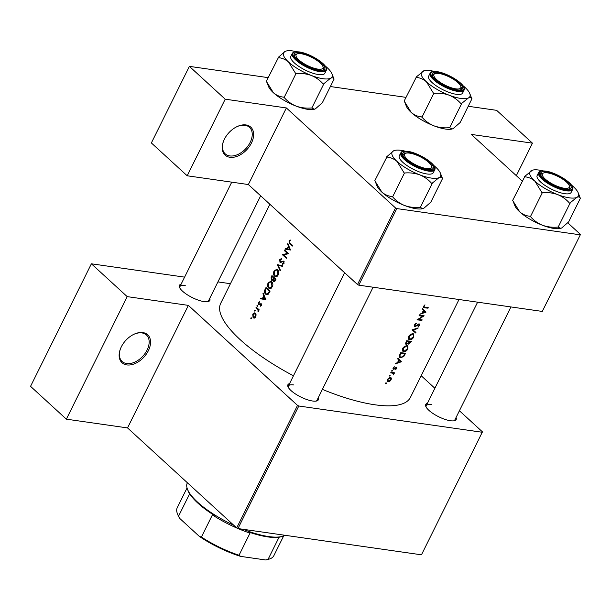 <?xml version="1.0" encoding="UTF-8"?>
<svg xmlns="http://www.w3.org/2000/svg" width="611" height="611" viewBox="0 0 611 611"><rect width="100%" height="100%" fill="white"/><g stroke="black" fill="none" stroke-linecap="round" stroke-linejoin="round"><path stroke-width="0.92" d="M229.889 157.279A18.979 12.335 -47.5 0 1 223.496 141.248A18.979 12.335 -47.5 0 1 236.801 126.737A18.979 12.335 -47.5 0 1 245.943 124.942A18.979 12.335 -47.5 0 1 251.434 143.05A18.979 12.335 -47.5 0 1 229.889 157.279M223.595 140.988A17.979 11.685 132.5 0 0 225.215 153.857A17.979 11.685 132.5 0 0 229.751 155.92A17.979 11.685 132.5 0 0 248.303 145.571A17.979 11.685 132.5 0 0 249.502 127.348A17.979 11.685 132.5 0 0 244.965 125.286A17.979 11.685 132.5 0 0 236.541 126.859M126.821 364.927A18.979 12.335 -47.5 0 1 120.42 348.896A18.979 12.335 -47.5 0 1 133.725 334.377A18.979 12.335 -47.5 0 1 142.867 332.59A18.979 12.335 -47.5 0 1 148.358 350.691A18.979 12.335 -47.5 0 1 126.821 364.927M120.52 348.629A17.979 11.685 132.5 0 0 122.139 361.498A17.979 11.685 132.5 0 0 126.683 363.56A17.979 11.685 132.5 0 0 145.227 353.211A17.979 11.685 132.5 0 0 146.426 334.988A17.979 11.685 132.5 0 0 141.889 332.926A17.979 11.685 132.5 0 0 133.465 334.5M209.718 298.42A16.978 5.239 -153.6 0 1 208.252 301.559A16.978 5.239 -153.6 0 1 204.135 301.62A16.978 5.239 -153.6 0 1 179.474 287.277A16.978 5.239 -153.6 0 1 181.093 284.207M185.24 285.543A15.978 4.934 26.4 0 0 179.878 286.643A15.978 4.934 26.4 0 0 179.771 287.896M456.035 417.542A16.978 5.239 -153.6 0 1 454.569 420.689A16.978 5.239 -153.6 0 1 450.452 420.742A16.978 5.239 -153.6 0 1 425.791 406.407A16.978 5.239 -153.6 0 1 427.41 403.336M431.557 404.673A15.978 4.934 26.4 0 0 426.195 405.773A15.978 4.934 26.4 0 0 426.088 407.025M318.201 397.814A16.978 5.239 -153.6 0 1 316.727 400.961A16.978 5.239 -153.6 0 1 312.611 401.015A16.978 5.239 -153.6 0 1 287.957 386.679A16.978 5.239 -153.6 0 1 289.568 383.609M293.715 384.945A15.978 4.934 26.4 0 0 288.361 386.045A15.978 4.934 26.4 0 0 288.247 387.298M459.006 299.512L410.371 397.486A105.871 32.666 -153.6 0 1 374.871 404.78A105.871 32.666 -153.6 0 1 322.387 389.375M423.469 306.875L424.721 307.807A105.871 32.666 26.4 0 0 427.967 308.181L428.235 307.646A105.871 32.666 -153.6 0 1 425.035 307.272L424.21 307.043L424.171 306.279L424.966 304.82L423.683 306.18L423.683 307.486M426.035 312.076L422.583 308.654L422.3 309.235L423.431 310.357L422.086 313.061L419.78 314.306L425.997 312.152L423.927 310.144L425.997 312.152M424.171 315.818A105.871 32.666 -153.6 0 1 419.329 315.223L419.062 315.757A105.871 32.666 26.4 0 0 422.888 316.246L417.053 319.805A105.871 32.666 26.4 0 0 421.903 320.401L422.163 319.866A105.871 32.666 -153.6 0 1 418.375 319.416L424.171 315.818M418.451 324.021L419.054 325.358L417.924 326.969L419.513 325.464L419.131 323.883L415.197 326.159L414.945 324.876L416.412 323.143L414.922 324.09L414.197 325.556L414.93 326.694L419.085 324.502L418.527 323.99M415.197 326.159L414.22 325.388M419.528 324.044L419.131 323.883M414.457 326.473L414.227 326.053M418.184 327.886L412.051 329.887L415.648 332.995L415.931 332.422L413.112 329.993L417.901 328.458L418.184 327.886M412.815 333.568L409.324 335.37L408.69 336.371L408.324 337.387L408.805 339.441L409.729 339.831C411.371 339.846 412.731 338.884 413.815 336.944L413.746 333.973L412.815 333.568M411.516 341.32A105.871 32.666 -153.6 0 1 406.666 340.732L405.864 342.343L406.323 344.436L408.14 343.443L408.82 344.253L411.516 341.32M407.843 343.176L408.156 343.642M405.834 344.222L405.574 343.749M406.903 345.482L403.413 347.285L402.779 348.278L402.412 349.301L402.886 351.356L403.818 351.745C405.46 351.76 406.819 350.798 407.896 348.858L407.835 345.887L406.903 345.482M405.597 353.234A105.871 32.666 -153.6 0 1 400.747 352.646L399.831 354.487L399.739 357.443L400.717 357.847L403.894 356.312L405.597 353.234M401.389 361.712L397.944 358.298L397.654 358.878L398.784 360.001L397.448 362.697L395.424 363.362L395.141 363.95L401.351 361.788L399.281 359.78L401.351 361.788M393.79 368.739L394.24 366.676L392.965 368.326L393.545 369.273L396.157 367.746L395.729 369.472L396.783 368.41L396.409 367.203L394.202 368.639L393.018 368.12M395.737 367.356L396.356 368.364M392.346 370.335L391.682 370.77L391.85 371.328L392.506 370.885L392.002 370.426M392.247 372.527L393.094 373.298L393.453 374.856L393.759 373.283A105.871 32.666 26.4 0 0 394.271 373.336L394.538 372.802A105.871 32.666 -153.6 0 1 390.971 372.343L390.704 372.878A105.871 32.666 26.4 0 0 391.918 373.046L393.308 373.451L392.308 372.534M389.994 375.07L389.329 375.505L389.497 376.063L390.162 375.62L389.65 375.162M390.414 377.323L387.435 379.332L387.183 379.966L388.176 381.829L389.726 381.386L391.132 379.805L391.368 378.079L390.589 377.361M387.511 381.547L388.176 381.829L387.153 380.897M386.16 382.784L385.503 383.219L385.671 383.777L386.328 383.334L385.824 382.876M293.448 375.796A105.871 32.666 -153.6 0 1 220.701 303.331L269.886 204.257M290.149 239.924L288.98 240.948L289.683 243.598A105.871 32.666 26.4 0 0 292.478 246.042L292.738 245.507A105.871 32.666 -153.6 0 1 289.988 243.094L289.37 241.345L290.294 240.513L290.149 239.924M287.575 244.079L288.392 246.141L287.055 248.837L285.345 248.562L285.054 249.143L290.508 250.014L287.865 243.499L287.575 244.079L288.125 244.156M281.106 262.409L279.96 262.249L283.504 261.645L283.603 262.974L282.488 263.677L282.503 264.38L284.008 263.41L283.756 261.096L280.235 261.714L280.136 259.942L281.45 259.232L281.495 258.545L279.739 259.576L279.96 262.249L280.472 262.486M281.931 262.027L280.235 261.714M282.771 261.569L284.168 261.737M282.694 265.747L277.325 264.723L280.151 270.864L280.441 270.291L278.181 265.449L282.412 266.32L282.694 265.747M271.719 281.786L270.681 281.266L268.084 283.053C267.236 285.062 267.419 286.735 268.634 288.064L269.718 288.598L272.399 286.803C273.193 284.787 272.972 283.114 271.719 281.786M270.108 291.096A105.871 32.666 -153.6 0 1 266.022 287.483L265.105 289.331C264.158 291.248 264.303 292.852 265.548 294.128L266.724 294.723L268.42 294.059L270.108 291.096M259.423 301.773L258.422 302.659L258.621 304.698L260.935 304.225L260.446 306.21L261.432 305.477L261.187 303.682L258.873 304.148L259.423 301.773M260.118 304.377L258.873 304.148M260.591 304.133L261.561 304.316M257.544 305.378L256.971 305.576L257.055 306.371L257.628 306.18L257.544 305.378L256.971 305.576L257.697 305.683M259.194 309.823A105.871 32.666 -153.6 0 1 256.246 307.188L255.978 307.723A105.871 32.666 26.4 0 0 256.948 308.608L257.918 309.609L258.125 311.847L258.484 309.968A105.871 32.666 26.4 0 0 258.927 310.357L259.194 309.823M251.365 317.827L250.793 318.026L250.869 318.82L251.449 318.621L251.365 317.827L250.793 318.026L251.518 318.132M255.337 313.229L254.588 312.863L252.725 314.13L253.099 317.735L254.459 318.079L255.78 316.865L256.101 314.764L255.337 313.229M253.878 318.117L254.459 318.079M255.192 310.113L254.619 310.312L254.703 311.106L255.276 310.915L255.192 310.113L254.619 310.312L255.345 310.419M262.929 293.723L263.753 295.777L262.409 298.481L260.706 298.206L260.416 298.787L265.861 299.65L263.219 293.135L262.929 293.723L263.478 293.799M272.453 280.266L271.322 280.105L272.926 279.884L273.461 281.343L275.446 280.35L276.019 279.189A105.871 32.666 -153.6 0 1 271.941 275.569L271.139 277.18L271.322 280.105L271.91 280.38M274.545 281.495L273.988 281.587M277.638 269.871L276.592 269.352L273.995 271.139C273.148 273.148 273.338 274.82 274.545 276.149L275.637 276.684L278.31 274.889C279.105 272.873 278.883 271.2 277.638 269.871M288.682 253.68A105.871 32.666 -153.6 0 1 284.604 250.059L284.336 250.594A105.871 32.666 26.4 0 0 287.514 253.435L282.328 254.642A105.871 32.666 26.4 0 0 286.406 258.262L286.674 257.727A105.871 32.666 -153.6 0 1 283.435 254.879L288.682 253.68M358.779 285.169L542.278 311.427L580.297 234.838L396.799 208.572L358.779 285.169L357.511 284.55L248.356 184.537L286.376 107.948L225.215 99.188L189.387 66.362L268.145 77.635M357.511 284.55L395.531 207.961L286.376 107.948M482.293 432.267L298.794 406.01L237.962 528.553L421.46 554.811L482.446 431.862L459.411 410.752M434.879 388.275L421.178 375.719M516.333 175.67L532.464 143.165L496.644 110.339L468.217 106.268M405.979 97.363L330.383 86.541M225.215 99.188L187.187 175.777L151.368 142.951L189.387 66.362M580.297 234.838L580.45 234.425L567.756 222.801M522.245 181.093L471.302 134.412L532.464 143.165M187.187 175.777L248.356 184.537M395.531 207.961L396.799 208.572M237.962 528.553L236.694 527.935L127.539 427.921L66.37 419.169L30.55 386.343L91.383 263.799L184.598 277.134M236.694 527.935L297.519 405.391L188.371 305.378L127.539 427.921M230.454 283.703L217.913 281.908M66.37 419.169L127.203 296.625L91.383 263.799M127.203 296.625L188.371 305.378M297.519 405.391L298.794 406.01M453.889 420.826A15.978 4.934 26.4 0 0 454.828 419.986L510.941 306.943M316.055 401.099A15.978 4.934 26.4 0 0 316.987 400.258L373.1 287.216M207.572 301.704A15.978 4.934 26.4 0 0 208.511 300.856L260.66 195.803M254.749 317.972L253.099 317.735M253.221 314.207L252.725 314.13M255.406 316.536L253.366 317.201L253.076 314.451L255.07 313.764L255.406 316.536L255.894 316.605M255.199 317.667L253.366 317.201M255.704 313.657L254.497 313.481L255.826 313.871M259.079 310.052L258.484 309.968M258.506 311.35L257.941 311.266M258.583 311.106L258.132 311.045M259.148 309.785L257.918 309.609M256.994 307.868L255.978 307.723M261.248 305.744L260.37 305.622M261.539 305.217L261.057 305.149M261.554 304.27L260.851 304.171M258.927 302.735L258.422 302.659M261.493 304.095L259.851 303.866M265.884 299.611L260.416 298.787M265.64 298.985L262.409 298.481M264.319 295.861L263.753 295.777M262.967 298.565L264.021 296.442L265.059 298.901M264.586 296.518L264.021 296.442M263.257 299.199L263.524 298.657M267.924 294.471L265.548 294.128M266.167 288.392A105.871 32.666 26.4 0 0 269.405 291.264L268.176 293.41L266.724 294.051L265.816 293.593L265.082 290.867L266.167 288.392L267.183 288.537M269.986 291.34L269.405 291.264M268.848 293.501L268.176 293.41M270.925 288.392L268.634 288.064M268.641 283.13L268.084 283.053M271.948 286.452L269.749 287.949L268.901 287.529L268.496 283.397L270.635 281.915L271.46 282.32L271.948 286.452L272.521 286.536M272.269 282.435L271.46 282.32M274.614 277.967L273.568 277.814L272.789 279.242L271.59 279.571L272.926 279.884M271.689 277.264L271.139 277.18M275.324 279.349L273.72 280.8L273.988 278.188A105.871 32.666 26.4 0 0 275.324 279.349L275.897 279.433M275.538 280.159L274.965 280.075M275.003 281.091L273.72 280.8M275.034 278.333L273.988 278.188M273.476 279.342L272.789 279.242M271.59 279.571L272.078 276.478A105.871 32.666 26.4 0 0 273.568 277.814M273.094 276.623L272.078 276.478M276.836 276.478L274.545 276.149M274.553 271.215L273.995 271.139M277.86 274.538L275.66 276.035L274.813 275.614L274.408 271.483L276.546 270.001L277.371 270.406L277.86 274.538L278.433 274.622M278.188 270.528L277.371 270.406M282.488 266.159L278.181 265.449M280.449 265.777L280.212 265.235M278.654 264.914L277.325 264.723M280.327 259.66L279.739 259.576M283.71 263.853L282.488 263.677M284.153 263.058L283.603 262.974M283.634 254.833L282.328 254.642M284 254.756L282.389 254.527M288.575 253.58L287.514 253.435M285.345 250.739L284.336 250.594M290.523 249.968L285.054 249.143M287.613 248.921L287.055 248.837M288.957 246.218L288.392 246.141M289.706 249.257L287.613 248.929L288.667 246.798L289.706 249.257L290.286 249.341M289.232 246.882L288.667 246.798M287.903 249.555L288.171 249.013M289.591 241.032L288.98 240.948M427.272 307.539L427.967 308.181M399.243 359.856L398.784 360.001M397.891 358.405L399.281 359.78M400.449 361.651L398.089 362.483L399.143 360.353L400.449 361.651M393.744 368.731L394.202 369.143M393.568 372.687L394.271 373.336M393.041 372.626L393.759 373.283M388.436 381.295L387.878 379.393L390.139 377.858L390.696 379.752L388.436 381.295L387.122 380.325M389.635 377.392L390.643 378.072L389.849 377.346M399.281 356.526L400.717 357.847M400.992 353.25A105.871 32.666 26.4 0 0 404.849 353.723L403.596 355.953L400.984 357.313L400.228 357L399.938 355.655L400.992 353.25L400.617 352.906M404.146 353.082L404.849 353.723M399.495 355.251L399.938 355.655M402.397 350.447L403.818 351.745M407.4 348.835L404.085 351.21L403.344 350.897L403.298 348.331L406.636 346.017L407.361 346.322L407.4 348.835M406.094 345.513L406.636 346.017M410.065 341.167L410.76 341.809L409.072 343.718L408.033 342.893M409.072 343.718L409.225 341.633A105.871 32.666 26.4 0 0 410.76 341.809M408.515 340.976L409.225 341.633M408.011 340.915L408.728 341.572L407.942 343.038L406.59 343.901L405.582 343.107M406.59 343.901L406.911 341.335A105.871 32.666 26.4 0 0 408.728 341.572M408.316 338.532L409.729 339.831M413.319 336.921L409.996 339.296L409.255 338.983L409.21 336.417L412.555 334.102L413.273 334.408L413.319 336.921M412.005 333.606L412.555 334.102M417.519 328.107L417.901 328.458M412.715 329.627L413.112 329.993M413.784 330.566L413.532 331.063L415.648 332.995M413.532 331.063L412.089 329.81M416.015 323.318L416.412 323.685M421.208 319.759L421.903 320.401M422.186 315.597L422.888 316.246M423.889 310.22L423.431 310.365M422.529 308.761L423.927 310.144M425.096 312.007L422.728 312.84L423.79 310.716L425.096 312.007M407.331 159.303A14.985 4.621 26.4 0 0 423.568 167.926A14.985 4.621 26.4 0 0 431.358 165.787A14.985 4.621 26.4 0 0 428.67 162.35A14.985 4.621 26.4 0 0 405.971 153.185A14.985 4.621 26.4 0 0 407.331 159.303M431.358 165.787L431.832 166.963A15.978 4.934 -153.6 0 1 431.893 168.781A15.978 4.934 -153.6 0 1 430.954 169.629A15.978 4.934 26.4 0 0 431.893 168.781A15.978 4.934 26.4 0 0 431.526 166.345M405.421 153.384A15.978 4.934 26.4 0 0 403.26 154.575A15.978 4.934 26.4 0 0 403.153 155.828A15.978 4.934 -153.6 0 1 403.26 154.575A15.978 4.934 -153.6 0 1 404.749 153.521L405.971 153.185M440.409 173.173A27.021 8.34 26.4 0 1 439.049 177.625A27.021 8.34 -153.6 0 1 431.45 178.107A27.021 8.34 -153.6 0 1 419.803 174.868C424.53 176.839 428.517 179.726 431.771 183.529L439.049 177.625C440.783 176.854 441.921 177.129 442.479 178.465L440.409 173.173A27.021 8.34 26.4 0 0 435.551 166.986A27.021 8.34 -153.6 0 0 433.566 165.276M431.771 183.529A31.016 9.57 26.4 0 0 432 183.56A31.016 9.57 26.4 0 0 432.229 183.598M427.517 169.545A16.978 5.239 -153.6 0 1 402.855 155.209A16.978 5.239 -153.6 0 1 408.484 152.108A16.978 5.239 -153.6 0 1 427.83 160.693A16.978 5.239 -153.6 0 1 431.633 169.491A16.978 5.239 -153.6 0 1 427.517 169.545M426.944 173.975A18.979 5.858 26.4 0 0 433.306 172.669L434.742 169.774A18.979 5.858 -153.6 0 1 428.38 171.08A18.979 5.858 -153.6 0 1 409.08 163.114A18.979 5.858 -153.6 0 1 400.747 152.903L399.311 155.79A18.979 5.858 26.4 0 0 407.644 166.009A18.979 5.858 26.4 0 0 426.944 173.975M442.608 178.397L430.778 202.226L423.835 208.259L422.965 208.603L420.276 207.488L432.107 183.659M420.276 207.488L419.94 207.358C414.625 207.847 409.507 207.236 404.597 205.51C399.869 203.539 395.882 200.652 392.629 196.849L404.459 173.02C409.775 172.531 414.892 173.142 419.803 174.868A27.021 8.34 -153.6 0 1 397.066 161.48L404.123 172.89M392.293 196.719L392.086 196.528C388.336 196.207 384.93 194.733 381.86 192.114L374.803 180.696L386.847 157.058C390.589 157.378 393.996 158.852 397.066 161.48A27.021 8.34 -153.6 0 1 393.576 150.833L386.633 156.867M394.614 150.443L393.576 150.833A27.021 8.34 -153.6 0 1 394.614 150.443A27.021 8.34 -153.6 0 1 405.04 151.116M422.911 208.618A27.021 8.34 -153.6 0 1 422.797 208.656A27.021 8.34 -153.6 0 1 404.597 205.51A27.021 8.34 -153.6 0 1 381.86 192.114A27.021 8.34 -153.6 0 1 377.002 185.927L375.33 181.688M403.909 172.699A31.016 9.57 26.4 0 0 404.459 173.02M545.172 179.031A14.985 4.621 26.4 0 0 561.402 187.653A14.985 4.621 26.4 0 0 569.2 185.515A14.985 4.621 26.4 0 0 566.504 182.078A14.985 4.621 26.4 0 0 543.813 172.913A14.985 4.621 26.4 0 0 545.172 179.031M569.2 185.515L569.666 186.691A15.978 4.934 -153.6 0 1 569.727 188.509A15.978 4.934 -153.6 0 1 568.795 189.357A15.978 4.934 26.4 0 0 569.727 188.509A15.978 4.934 26.4 0 0 569.368 186.072M543.263 173.112A15.978 4.934 26.4 0 0 541.102 174.303A15.978 4.934 26.4 0 0 540.987 175.556A15.978 4.934 -153.6 0 1 541.102 174.303A15.978 4.934 -153.6 0 1 542.583 173.249L543.813 172.913M560.753 228.346A27.021 8.34 -153.6 0 1 560.631 228.384A27.021 8.34 -153.6 0 1 554.085 228.468A27.021 8.34 -153.6 0 1 542.431 225.238C537.711 223.267 533.724 220.38 530.463 216.577L542.293 192.748C547.616 192.259 552.734 192.87 557.644 194.596C562.364 196.566 566.359 199.453 569.612 203.257L576.883 197.353C578.617 196.582 579.763 196.857 580.32 198.193L578.243 192.9A27.021 8.34 -153.6 0 1 576.883 197.353A27.021 8.34 -153.6 0 1 557.644 194.596A27.021 8.34 -153.6 0 1 534.908 181.207L541.957 192.618M580.442 198.124L568.612 221.953L561.677 227.987L560.806 228.331L557.782 227.086C552.459 227.575 547.341 226.964 542.431 225.238A27.021 8.34 -153.6 0 1 519.701 211.841L512.644 200.423L524.681 176.785C528.431 177.106 531.837 178.58 534.908 181.207A27.021 8.34 26.4 0 1 531.41 170.561A27.021 8.34 -153.6 0 1 532.456 170.171A27.021 8.34 -153.6 0 1 539.001 170.079A27.021 8.34 -153.6 0 1 542.881 170.843M532.456 170.171L524.475 176.594M546.326 171.836A16.978 5.239 -153.6 0 1 565.671 180.421A16.978 5.239 -153.6 0 1 569.467 189.219A16.978 5.239 -153.6 0 1 565.351 189.273A16.978 5.239 -153.6 0 1 540.697 174.937A16.978 5.239 -153.6 0 1 546.326 171.836M538.589 172.63L537.153 175.517A18.979 5.858 26.4 0 0 545.486 185.736A18.979 5.858 26.4 0 0 564.785 193.702A18.979 5.858 26.4 0 0 571.148 192.396L572.583 189.502A18.979 5.858 -153.6 0 1 566.221 190.808A18.979 5.858 -153.6 0 1 546.921 182.842A18.979 5.858 -153.6 0 1 538.589 172.63C539.864 171.935 537.565 170.729 545.371 171.034C556.598 172.432 575.745 184.553 572.583 189.502M558.118 227.216L569.948 203.387M530.134 216.447L529.92 216.256C526.178 215.935 522.764 214.461 519.701 211.841A27.021 8.34 -153.6 0 1 514.844 205.655L513.164 201.416M571.407 185.003A27.021 8.34 -153.6 0 1 573.393 186.714A27.021 8.34 -153.6 0 1 578.243 192.9M569.612 203.257A31.016 9.57 26.4 0 0 570.071 203.326M541.751 192.427A31.016 9.57 26.4 0 0 542.293 192.748M452.27 128.944A27.021 8.34 -153.6 0 1 452.155 128.982A27.021 8.34 -153.6 0 1 445.602 129.066A27.021 8.34 -153.6 0 1 433.955 125.835C429.228 123.865 425.241 120.986 421.987 117.175L433.818 93.346C439.141 92.857 444.25 93.468 449.161 95.201C453.889 97.164 457.876 100.051 461.129 103.855L468.408 97.951C470.142 97.18 471.287 97.454 471.837 98.791L469.767 93.498A27.021 8.34 -153.6 0 1 468.408 97.951A27.021 8.34 -153.6 0 1 449.161 95.201A27.021 8.34 -153.6 0 1 426.425 81.805L433.482 93.216M471.967 98.73L460.136 122.551L453.194 128.585L452.331 128.936L449.306 127.684C443.983 128.18 438.866 127.562 433.955 125.835A27.021 8.34 -153.6 0 1 411.218 112.439L404.169 101.021L416.206 77.391C419.948 77.712 423.354 79.178 426.425 81.805A27.021 8.34 26.4 0 1 422.934 71.166A27.021 8.34 -153.6 0 1 423.973 70.769A27.021 8.34 -153.6 0 1 430.526 70.677A27.021 8.34 -153.6 0 1 434.406 71.441M423.973 70.769L415.992 77.192M437.843 72.434A16.978 5.239 -153.6 0 1 457.188 81.019A16.978 5.239 -153.6 0 1 460.992 89.817A16.978 5.239 -153.6 0 1 456.875 89.87A16.978 5.239 -153.6 0 1 432.214 75.535A16.978 5.239 -153.6 0 1 437.843 72.434M460.717 86.113A14.985 4.621 26.4 0 0 458.029 82.684A14.985 4.621 26.4 0 0 435.33 73.511A14.985 4.621 26.4 0 0 436.689 79.629A14.985 4.621 26.4 0 0 452.927 88.251A14.985 4.621 26.4 0 0 460.717 86.113L461.19 87.297A15.978 4.934 -153.6 0 1 461.252 89.107A15.978 4.934 -153.6 0 1 460.32 89.954A15.978 4.934 26.4 0 0 461.252 89.107A15.978 4.934 26.4 0 0 460.893 86.67M430.106 73.228L428.67 76.123A18.979 5.858 26.4 0 0 437.002 86.334A18.979 5.858 26.4 0 0 456.302 94.3A18.979 5.858 26.4 0 0 462.664 92.994L464.1 90.1A18.979 5.858 -153.6 0 1 457.738 91.406A18.979 5.858 -153.6 0 1 438.438 83.447A18.979 5.858 -153.6 0 1 430.106 73.228C431.389 72.541 429.082 71.327 436.888 71.632C448.123 73.03 467.27 85.15 464.1 90.1M449.635 127.814L461.465 103.985M421.651 117.045L421.445 116.854C417.695 116.533 414.289 115.059 411.218 112.439A27.021 8.34 -153.6 0 1 406.361 106.253L404.688 102.022M462.924 85.601A27.021 8.34 -153.6 0 1 464.91 87.312A27.021 8.34 -153.6 0 1 469.767 93.498M434.788 73.71A15.978 4.934 26.4 0 0 432.619 74.901A15.978 4.934 26.4 0 0 432.512 76.154A15.978 4.934 -153.6 0 1 432.619 74.901A15.978 4.934 -153.6 0 1 434.108 73.847L435.33 73.511M461.129 103.855A31.016 9.57 26.4 0 0 461.595 103.923M433.268 93.025A31.016 9.57 26.4 0 0 433.818 93.346M331.926 73.771A27.021 8.34 26.4 0 1 330.566 78.223A27.021 8.34 -153.6 0 1 322.975 78.704A27.021 8.34 -153.6 0 1 311.327 75.474C316.047 77.437 320.042 80.324 323.295 84.127L330.566 78.223C332.3 77.452 333.446 77.727 334.003 79.063L331.926 73.771A27.021 8.34 26.4 0 0 327.076 67.584A27.021 8.34 -153.6 0 0 325.09 65.873M323.295 84.127A31.016 9.57 26.4 0 0 323.525 84.165A31.016 9.57 26.4 0 0 323.754 84.196M319.034 70.143A16.978 5.239 -153.6 0 1 294.38 55.807A16.978 5.239 -153.6 0 1 300.009 52.706A16.978 5.239 -153.6 0 1 319.354 61.291A16.978 5.239 -153.6 0 1 323.15 70.089A16.978 5.239 -153.6 0 1 319.034 70.143M296.946 53.982A15.978 4.934 26.4 0 0 294.785 55.173A15.978 4.934 26.4 0 0 294.678 56.426A15.978 4.934 -153.6 0 1 294.785 55.173A15.978 4.934 -153.6 0 1 296.266 54.119L297.496 53.783A14.985 4.621 26.4 0 0 298.855 59.901A14.985 4.621 26.4 0 0 315.085 68.524A14.985 4.621 26.4 0 0 322.883 66.385A14.985 4.621 26.4 0 0 320.187 62.956A14.985 4.621 26.4 0 0 297.496 53.783M318.468 74.573A18.979 5.858 26.4 0 0 324.831 73.267L326.266 70.372A18.979 5.858 -153.6 0 1 319.904 71.678A18.979 5.858 -153.6 0 1 300.604 63.72A18.979 5.858 -153.6 0 1 292.272 53.501L290.836 56.395A18.979 5.858 26.4 0 0 299.169 66.607A18.979 5.858 26.4 0 0 318.468 74.573M334.125 79.002L322.295 102.824L315.36 108.857L314.489 109.209L311.801 108.086L323.631 84.257M311.801 108.086L311.465 107.956C306.142 108.453 301.024 107.834 296.114 106.108C291.394 104.137 287.407 101.258 284.146 97.447L295.976 73.618C301.299 73.129 306.416 73.74 311.327 75.474A27.021 8.34 -153.6 0 1 288.591 62.078L295.64 73.488M283.817 97.317L283.603 97.126C279.861 96.805 276.447 95.331 273.384 92.712L266.327 81.294L278.364 57.663C282.114 57.984 285.52 59.45 288.591 62.078A27.021 8.34 -153.6 0 1 285.093 51.439L278.158 57.465M286.139 51.041L285.093 51.439A27.021 8.34 -153.6 0 1 286.139 51.041A27.021 8.34 -153.6 0 1 296.564 51.714M314.436 109.216A27.021 8.34 -153.6 0 1 314.314 109.254A27.021 8.34 -153.6 0 1 296.114 106.108A27.021 8.34 -153.6 0 1 273.384 92.712A27.021 8.34 -153.6 0 1 268.527 86.525L266.847 82.294M322.883 66.385L323.349 67.569A15.978 4.934 -153.6 0 1 323.41 69.379A15.978 4.934 -153.6 0 1 322.478 70.227A15.978 4.934 26.4 0 0 323.41 69.379A15.978 4.934 26.4 0 0 323.051 66.943M295.434 73.297A31.016 9.57 26.4 0 0 295.976 73.618M243.14 529.294A55.937 17.261 26.4 0 0 268.733 536.565A55.937 17.261 26.4 0 0 282.29 536.382A55.937 17.261 26.4 0 0 284.978 535.282M280.991 536.748L279.838 537.069A53.936 16.642 -153.6 0 1 279.036 537.268L281.243 536.672A54.937 16.948 -153.6 0 1 281.06 536.725A54.937 16.948 -153.6 0 1 267.748 536.909A54.937 16.948 -153.6 0 1 248.654 532.005L250.021 533.113A53.936 16.642 -153.6 0 1 238.046 528.561M237.526 528.339A53.936 16.642 -153.6 0 1 212.399 514.92L214.224 515.356A54.937 16.948 -153.6 0 1 188.578 491.855L189.563 493.993A53.936 16.642 -153.6 0 1 188.44 491.695L187.508 489.335A55.937 17.261 26.4 0 0 233.761 525.246M187.394 482.759L187.287 482.973A55.937 17.261 26.4 0 0 187.508 489.335M250.021 533.113L239.038 555.239L240.619 556.377A52.936 16.337 -153.6 0 1 199.415 536.45L179.733 518.418A52.936 16.337 -153.6 0 1 177.923 515.004L177.457 513.82A53.936 16.642 26.4 0 0 178.58 516.119L179.733 518.418M265.625 559.959L268.053 559.393A53.936 16.642 26.4 0 0 268.855 559.195L267.633 559.531A52.936 16.337 -153.6 0 1 265.625 559.959L240.619 556.377M279.036 537.268L268.053 559.393M189.563 493.993L178.58 516.119M199.415 536.45L201.409 537.046A53.936 16.642 26.4 0 0 239.038 555.239M212.399 514.92L201.409 537.046M268.855 559.195A53.936 16.642 26.4 0 0 273.865 555.651L283.664 535.923M187.042 487.96L177.243 507.688A53.936 16.642 26.4 0 0 177.457 513.82M257.979 308.754L256.948 308.608M265.663 289.408L265.105 289.331M269.779 291.76L269.199 291.676M273.957 278.249L273.392 278.165M282.969 261.508L281.915 261.363M290.714 243.743L289.683 243.598M423.492 306.684L424.721 307.807M391.185 372.382L391.918 373.046M428.296 170.263A18.376 5.667 26.4 0 0 431.083 162.702A18.376 5.667 26.4 0 0 407.697 151.391A18.376 5.667 26.4 0 0 404.91 158.952A18.376 5.667 26.4 0 0 428.296 170.263M545.539 171.118A18.376 5.667 26.4 0 0 542.751 178.679A18.376 5.667 26.4 0 0 566.137 189.99A18.376 5.667 26.4 0 0 568.925 182.429A18.376 5.667 26.4 0 0 545.539 171.118M437.064 71.716A18.376 5.667 26.4 0 0 434.276 79.277A18.376 5.667 26.4 0 0 457.662 90.588A18.376 5.667 26.4 0 0 460.45 83.027A18.376 5.667 26.4 0 0 437.064 71.716M319.82 70.861A18.376 5.667 26.4 0 0 322.608 63.3A18.376 5.667 26.4 0 0 299.222 51.988A18.376 5.667 26.4 0 0 296.434 59.55A18.376 5.667 26.4 0 0 319.82 70.861M260.737 304.133L261.546 304.247M259.095 304.255L260.095 304.4M266.724 294.051L268.206 294.265M269.749 287.949L271.299 288.171M270.635 281.915L272.04 282.114M275.66 276.035L277.218 276.256M276.546 270.001L277.952 270.199M280.533 261.859L281.885 262.05M283.199 261.5L284.13 261.63M424.21 307.043L423.56 306.447M396.325 367.814L395.791 367.326M400.228 357L399.273 356.129M403.344 350.897L402.344 349.981M407.361 346.322L406.437 345.475M409.255 338.983L408.255 338.066M413.273 334.408L412.349 333.56M288.361 386.045L344.612 272.727M434.742 169.774C437.911 164.825 418.764 152.704 407.529 151.307C400.533 150.886 401.71 152.17 400.747 152.903M477.626 302.178L426.195 405.773M326.266 70.372C329.428 65.423 310.289 53.302 299.054 51.904C292.058 51.492 293.227 52.767 292.272 53.501M281.06 536.725L282.29 536.382M231.745 182.154L179.878 286.643"/></g></svg>
